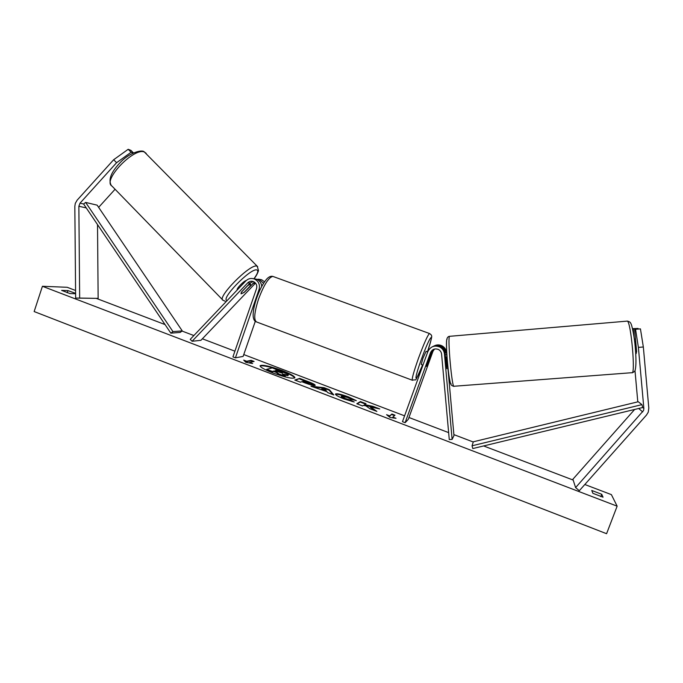 <?xml version="1.0" encoding="UTF-8"?>
<svg xmlns="http://www.w3.org/2000/svg" width="683" height="683" viewBox="0 0 683 683"><rect width="100%" height="100%" fill="white"/><g stroke="black" fill="none" stroke-linecap="round" stroke-linejoin="round"><path stroke-width="1.02" d="M253.137 281.473L250.055 283.061L241.415 292.136L241.048 293.844L244.309 292.273L254.486 282.147M261.743 286.39C261.401 282.993 259.719 280.611 256.688 279.245L253.47 278.707M255.297 321.3L243.122 356.415L235.422 357.841L259.053 289.515C260.223 284.717 258.678 281.217 254.409 279.014C251.182 277.896 248.313 278.536 245.82 280.935L190.241 339.349L192.094 341.278L200.922 340.313L255.527 283.103M235.422 357.841L232.929 356.885L256.535 288.585C257.32 285.366 256.27 283.027 253.384 281.567C251.25 280.85 249.363 281.285 247.716 282.864L192.094 341.278M264.543 281.78L261.632 279.74L258.49 279.21M255.263 279.099L259.438 279.518L263.544 283.291M113.66 159.728L128.191 149.295L131.102 152.249L116.58 162.708L113.66 159.728L77.136 200.179L75.292 203.38L74.831 206.343L75.642 298.087L98.139 298.386L97.515 224.596M116.58 162.708L80.013 203.167L78.861 206.249L79.663 298.07L98.139 298.386M128.191 149.295L131.008 150.422L133.467 152.924M131.102 152.249L133.159 153.069M79.663 298.07L75.642 298.087M115.068 189.259L98.634 207.367M643.343 346.99L640.441 328.89L635.549 329.3L638.392 347.391L643.343 346.99L648.816 408.101L648.244 412.19L646.511 415.033L579.304 490.718L575.598 487.594L572.909 479.218L634.652 409.459M638.392 347.391L643.864 408.443L643.582 410.483L575.598 487.594M640.441 328.89L635.549 329.3M634.994 370.545L637.794 401.852M636.155 353.649L636.599 351.369L634.609 329.112M632.535 328.702L633.286 328.847L633.969 336.471M633.286 328.847L638.084 328.446L632.526 328.66M452.12 439.382L449.269 439.57L441.585 354.118C441.303 351.95 440.185 350.37 438.23 349.397C434.712 348.253 432.151 349.329 430.521 352.607L405.121 422.7L402.466 421.684L427.848 351.625C430.41 346.537 434.388 344.992 439.775 346.981C442.499 348.492 444.052 350.797 444.437 353.879L452.12 439.382L453.973 435.583L446.503 352.513C446.136 349.508 444.624 347.28 441.978 345.811C439.348 344.556 436.744 344.591 434.175 345.905M432.51 346.708C435.131 345.367 437.786 345.333 440.467 346.614C443.173 348.108 444.71 350.388 445.085 353.444L446.878 368.709M434.089 349.158L432.237 351.685L426.516 366.404L431.297 352.189L433.603 349.346M405.121 422.7L408.28 419.396L432.979 351.275L434.499 349.047M446.503 352.513L445.871 352.923C445.504 349.901 443.984 347.647 441.303 346.17C438.623 344.889 435.967 344.941 433.346 346.307M426.09 351.335L422.956 358.259L421.249 364.449L422.965 365.089M423.938 362.4L426.414 355.561M430.094 355.519L431.297 353.248L431.007 355.006L426.516 366.404L430.111 355.519M246.307 280.465C243.652 280.995 235.959 289.046 237.232 289.959M247.716 285.605L241.287 292.35L241.048 293.844L244.027 292.486L250.396 285.81L250.473 284.222L247.673 285.562M281.959 370.476C269.751 366.097 262.46 364.509 260.086 365.721C260.206 367.206 264.483 369.623 272.927 372.969C285.332 377.409 292.657 379.014 294.902 377.767C294.697 376.222 290.386 373.789 281.959 370.476M294.723 377.989C293.835 376.342 289.515 374.002 281.78 370.98C270.442 366.873 263.211 365.217 260.086 366.003M603.046 497.198L592.904 493.322L591.751 490.471L601.74 494.279L603.046 497.198M75.6 293.357L67.933 290.591L61.624 290.377L69.982 293.57L75.6 293.724M354.221 402.005L344.189 399C338.461 396.738 335.558 395.107 335.464 394.091L335.695 393.878C337.496 393.442 341.748 394.458 348.45 396.917L356.295 400.639L351.446 399.359L347.425 397.412L341.406 396.225L345.367 398.531L350.473 400.042L354.221 402.005M315 385.451L314.983 385.46C313.506 385.733 310.048 384.836 304.609 382.77L301.835 381.712L300.443 382.207L294.8 380.055L299.735 378.408L308.272 381.66C312.908 383.445 315.222 384.657 315.196 385.289L315 385.451M370.621 406.966L379.774 408.938L373.055 406.376L364.645 404.592L366.028 403.696L360.393 401.544L356.799 403.738L362.562 405.941L363.476 405.352L365.968 405.898L369.921 408.758L376.879 411.414L370.621 406.966L370.434 407.478L374.89 410.654M42.423 286.279L34.15 311.559L606.581 533.705L617.142 506.171L42.423 286.279L67.19 287.287L75.574 290.48M617.142 506.171L611.387 494.629L584.819 484.503M573.191 480.072L483.615 445.948M473.268 442.003L453.888 434.619M448.637 432.621L408.963 417.501M404.584 415.836L243.763 354.562M234.901 351.182L202.373 338.794M193.861 335.549L182.054 331.05M165.047 324.57L96.354 298.403M246.683 361.247L243.694 360.103L245.803 362.314L252.659 363.535L249.671 362.391L254.093 361.452L251.156 360.325L246.683 361.247L246.503 361.759L250.977 360.829L251.156 360.325M396.029 418.303L390.164 417.501L386.578 414.692L389.728 415.896L391.888 414.026L394.987 415.204L392.87 417.1L396.029 418.303M327.003 391.709L310.978 386.236L324.049 387.679L329.377 389.711L333.799 394.953L327.72 392.631L327.003 391.709M67.216 292.768L67.933 290.591M600.844 496.626L601.74 494.279M288.363 374.933L287.927 375.624L288.106 375.121L282.369 374.019L285.349 376.41L278.869 373.934L276.444 371.919L274.003 370.989L272.338 371.441L266.746 369.298L272.286 367.898L287.526 374.088L288.363 374.933L287.91 375.633L283.505 374.933M278.869 373.934L278.69 374.446L276.265 372.431L273.823 371.501L272.158 371.953L266.566 369.819L266.746 369.298M272.158 371.953L272.338 371.441M273.823 371.501L274.003 370.989M276.265 372.431L276.444 371.919M278.69 374.446L285.024 376.871M285.178 376.914L285.349 376.41M250.977 360.829L253.137 361.657M249.816 363.023L249.671 362.391M246.503 361.759L244.574 361.017M388.064 415.853L389.541 416.417L389.728 415.896M389.541 416.417L391.888 414.026M394.526 415.614L391.701 414.538M393.596 417.97L392.682 417.62L392.87 417.1M365.465 404.063L360.206 402.056L357.209 403.901M360.206 402.056L360.393 401.544M376.265 408.178L364.457 405.113L364.645 404.592M372.875 406.889L373.055 406.376M302.885 381.345L302.706 381.857L309.16 383.863L309.433 383.274L304.148 380.901L302.885 381.345L309.228 383.692M295.44 380.294L299.735 378.408M299.555 378.911L314.906 385.485M335.507 394.39L335.695 393.878L335.507 394.39C337.317 393.954 341.568 394.962 348.262 397.429L354.477 400.161M341.406 396.225L341.227 396.738C341.184 397.216 342.499 397.984 345.18 399.043L350.294 400.562L350.473 400.042M350.294 400.562L352.232 401.578M321.77 388.943L326.303 390.676L325.27 389.284L321.77 388.943L321.582 389.464L326.115 391.197L326.303 390.676M312.959 386.988L323.87 388.183L324.049 387.679M323.87 388.183L329.197 390.215L329.377 389.711M329.197 390.215L332.886 394.603M282.438 373.029L276.478 370.331L275.189 370.673L282.438 373.029M281.729 372.978L275.898 370.946M276.299 370.835L276.478 370.331M446.315 366.882L446.887 366.839L446.008 357.055L445.418 357.107M636.599 351.677L635.993 351.728L635.079 341.602L635.719 341.551M170.844 333.159L180.21 332.416L182.259 330.896L172.953 331.596L170.844 333.159L83.608 204.004L85.64 202.416L97.148 205.165L182.259 330.896M85.64 202.416L172.953 331.596M643.864 408.443L642.712 407.512L472.79 448.56L472.047 445.786L473.336 441.79L638.264 401.741L641.926 404.643L472.047 445.786M642.712 407.512L641.926 404.643M259.053 289.515L260.138 289.583M247.716 282.864L250.055 283.061M252.864 283.3L255.109 283.496M80.013 203.167L83.608 204.004M78.861 206.249L86.254 207.922M642.712 411.909L638.673 408.485M444.437 353.879L445.085 353.444M430.521 352.607L431.297 352.189M432.237 351.685L432.979 351.275M273.61 276.683L272.79 276.384C268.564 277.486 263.817 285.059 258.533 299.103C254.153 312.925 253.581 320.575 256.825 322.06L412.216 380.192M256.014 321.753C254.503 321.206 253.555 319.456 253.18 316.494C252.906 311.892 254.059 305.796 256.629 298.215C259.685 289.566 263.126 283.103 266.942 278.809C268.931 276.769 270.878 275.958 272.79 276.384L429.436 333.5C431.144 334.593 431.844 335.481 431.554 336.173C432.254 335.925 430.879 341.15 427.438 351.83C435.242 329.377 430.205 334.772 421.462 359.087C413.3 381.473 414.675 385.238 422.598 364.953C413.317 385.545 417.313 378.245 412.472 380.286C411.516 379.654 413.522 372.312 418.483 358.251C423.853 343.762 427.507 335.515 429.436 333.5L429.692 333.594M146.239 153.436L144.608 152.147C134.525 146.58 101.921 180.551 111.978 186.083L222.59 299.811M253.905 278.826C257.807 273.465 258.737 270.502 256.714 269.922C250.268 268.069 219.516 299.982 227.251 300.452M225.142 301.203L223.068 300.298C216.169 298.121 249.816 263.843 256.697 266.071L257.704 266.712M305.352 382.864L305.532 382.352M308.093 382.164L308.272 381.66M348.262 397.429L348.45 396.917M345.18 399.043L345.367 398.531M279.91 372.209L280.09 371.706M627.173 321.078L627.293 321.112C631.024 321.471 635.822 376.188 631.826 372.705L454.11 386.245C452.137 390.053 447.322 337.171 449.559 336.318L449.636 336.267M447.066 339.314C444.864 339.05 449.192 387.218 451.053 383.633M254.409 279.014L256.688 279.245M259.438 279.518L261.632 279.74M439.775 346.981L440.467 346.614M441.303 346.17L441.978 345.811M426.013 351.31L427.729 351.941M111.201 185.298C108.034 179.475 111.329 171.612 121.079 161.683C129.676 152.719 141.944 149.372 144.173 151.797L257.243 266.25L258.507 270.63C257.576 273.499 256.065 276.239 253.991 278.86M249.765 283.368L250.652 284.273M309.433 383.274L309.254 383.786M446.844 354.597L445.205 354.733M635.506 339.092L634.353 339.186M632.193 372.679C634.003 372.133 635.011 371.236 635.216 369.981C636.197 365.738 636.197 358.003 635.216 346.785C634.413 336.932 631.852 324.459 630.819 323.46C630.452 322.291 629.282 321.505 627.293 321.112L449.559 336.318C447.928 336.437 446.955 337.829 446.631 340.493C446.358 345.675 446.648 353.188 447.485 363.023C448.424 372.756 449.44 379.56 450.524 383.436C450.942 385.058 452.061 385.997 453.862 386.254"/></g></svg>
